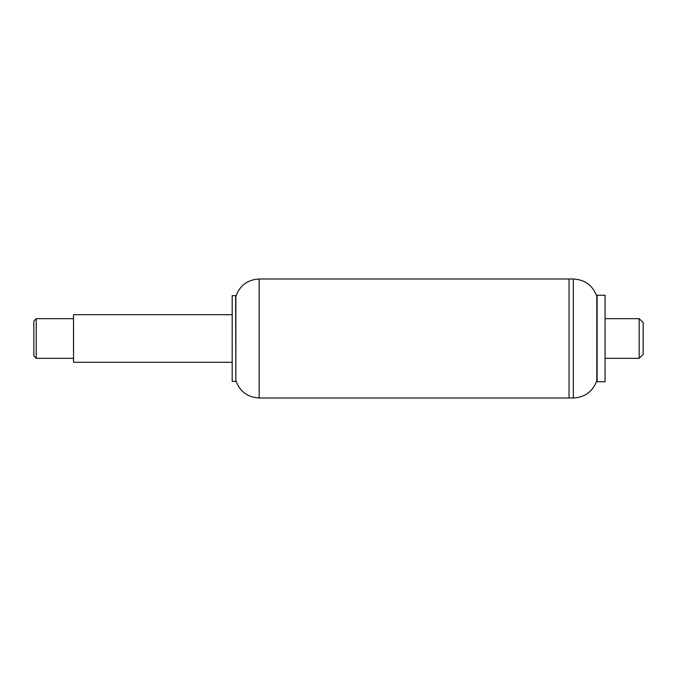 <?xml version="1.0" encoding="UTF-8"?>
<svg xmlns="http://www.w3.org/2000/svg" width="677" height="677" viewBox="0 0 677 677"><rect width="100%" height="100%" fill="white"/><g stroke="black" fill="none" stroke-linecap="round" stroke-linejoin="round"><path stroke-width="1.02" d="M235.858 380.525L235.858 296.475C239.76 285.499 247.528 279.669 259.164 279L569.052 279L569.052 398L573.334 398L573.334 279L569.052 279L569.052 398L259.164 398C247.528 397.331 239.76 391.501 235.858 380.525L235.638 295.654L232.194 295.654L232.194 381.346L235.638 381.346M235.858 296.475L235.638 295.654M232.194 314.703L73.522 314.703L73.522 362.297L232.194 362.297M605.069 318.664L639.181 318.664L639.181 358.336L605.069 358.336M639.181 318.664L643.15 322.633L643.15 354.367L639.181 358.336M573.334 279C584.928 279.643 592.756 285.415 596.818 296.298L596.818 380.702C592.756 391.585 584.928 397.357 573.334 398M597.097 378.798L597.097 381.735L605.069 381.735L605.069 295.265L597.097 295.265L597.097 378.798M33.85 321.05L33.85 355.95M33.85 355.958L36.228 358.336L36.228 318.664L33.85 321.042M259.164 279L259.164 398M596.818 380.711L597.097 381.735M596.818 296.289L597.097 295.265M73.522 318.664L36.228 318.664M73.522 358.336L36.228 358.336"/></g></svg>
